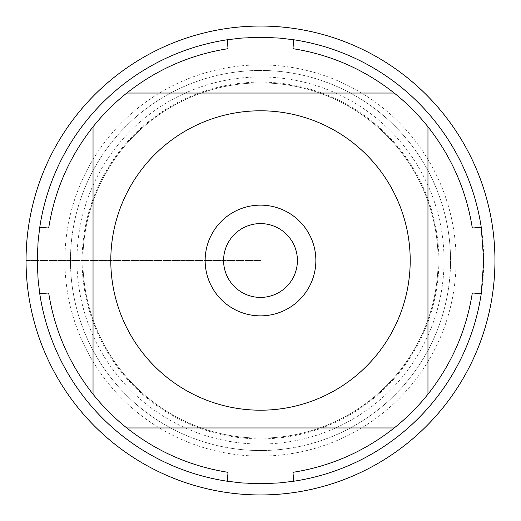 <?xml version="1.0" encoding="UTF-8"?>
<svg xmlns="http://www.w3.org/2000/svg" width="521" height="521" viewBox="0 0 521 521"><rect width="100%" height="100%" fill="white"/><g stroke="black" fill="none" stroke-linecap="round" stroke-linejoin="round"><path stroke-width="0.39" stroke-dasharray="2.6 1.95" d="M483.722 260.5A223.222 223.222 0 0 0 148.889 67.183A223.222 223.222 0 0 0 148.889 453.817A223.222 223.222 0 0 0 483.722 260.5M472.319 292.984A214.294 214.294 0 0 1 427.962 394.208L427.962 126.792A214.294 214.294 0 0 1 472.319 228.016M228.016 472.319A214.294 214.294 0 0 1 126.792 427.962L394.208 427.962A214.294 214.294 0 0 1 292.984 472.319M292.984 48.681A214.294 214.294 0 0 1 394.208 93.038L126.792 93.038A214.294 214.294 0 0 1 228.016 48.681M48.681 228.016A214.294 214.294 0 0 1 93.038 126.792L93.038 394.208A214.294 214.294 0 0 1 48.681 292.984M70.459 260.5A190.041 190.041 0 0 1 355.524 95.916A190.041 190.041 0 0 1 355.524 425.084A190.041 190.041 0 0 1 70.459 260.5A190.041 190.041 0 0 0 260.5 450.541A190.041 190.041 0 0 0 450.541 260.5A190.041 190.041 0 0 0 260.5 70.459A190.041 190.041 0 0 0 70.459 260.5M82.891 260.5A177.609 177.609 0 0 0 349.304 414.319A177.609 177.609 0 0 0 349.304 106.681A177.609 177.609 0 0 0 82.891 260.5A177.609 177.609 0 0 1 349.304 106.681A177.609 177.609 0 0 1 349.304 414.319A177.609 177.609 0 0 1 82.891 260.5A177.609 177.609 0 0 1 349.304 106.681A177.609 177.609 0 0 1 349.304 414.319A177.609 177.609 0 0 1 82.891 260.5A177.609 177.609 0 0 0 349.304 414.319A177.609 177.609 0 0 0 349.304 106.681A177.609 177.609 0 0 0 82.891 260.5M223.594 260.5A36.906 36.906 0 0 0 260.5 297.406A36.906 36.906 0 0 0 297.406 260.5A36.906 36.906 0 0 0 260.5 223.594A36.906 36.906 0 0 0 223.594 260.5A36.906 36.906 0 0 0 278.95 292.463A36.906 36.906 0 0 0 278.95 228.537A36.906 36.906 0 0 0 223.594 260.5A36.906 36.906 0 0 0 278.95 292.463A36.906 36.906 0 0 0 278.95 228.537A36.906 36.906 0 0 0 223.594 260.5M494.95 260.5A234.45 234.45 0 0 0 143.275 57.46A234.45 234.45 0 0 0 143.275 463.54A234.45 234.45 0 0 0 494.95 260.5M315.856 260.5A55.356 55.356 0 0 1 260.5 315.856A55.356 55.356 0 0 1 205.144 260.5A55.356 55.356 0 0 1 260.5 205.144A55.356 55.356 0 0 1 315.856 260.5M456.103 260.5A195.603 195.603 0 0 1 162.702 429.897A195.603 195.603 0 0 1 162.702 91.103A195.603 195.603 0 0 1 456.103 260.5M26.05 260.5L260.5 260.5L26.05 260.5M438.884 260.5A178.384 178.384 0 0 0 260.5 82.116A178.384 178.384 0 0 0 82.116 260.5A178.384 178.384 0 0 0 260.5 438.884A178.384 178.384 0 0 0 438.884 260.5M76.958 260.5A183.542 183.542 0 0 1 352.268 101.549A183.542 183.542 0 0 1 352.268 419.451A183.542 183.542 0 0 1 76.958 260.5"/><path stroke-width="0.78" d="M483.722 260.5L481.248 293.655A223.222 223.222 0 0 1 293.655 481.248L279.49 482.915L260.5 483.722L241.51 482.915L227.345 481.248A223.222 223.222 0 0 1 39.752 293.655L38.085 279.49L37.278 260.5L38.085 241.51L39.752 227.345A223.222 223.222 0 0 1 227.345 39.752L241.51 38.085L260.5 37.278L279.49 38.085L293.655 39.752A223.222 223.222 0 0 1 481.248 227.345L483.722 260.5M143.509 353.909A149.709 149.709 0 0 0 410.209 260.5A149.709 149.709 0 0 0 211.012 119.205A149.709 149.709 0 0 0 143.509 353.909M227.345 481.248L228.016 472.319C190.419 466.334 156.678 451.551 126.792 427.962A214.294 214.294 0 0 1 93.038 394.208A214.294 214.294 0 0 0 126.792 427.962L394.208 427.962A214.294 214.294 0 0 0 427.962 394.208L427.962 126.792A214.294 214.294 0 0 0 394.208 93.038L126.792 93.038A214.294 214.294 0 0 0 93.038 126.792L93.038 394.208C69.449 364.322 54.666 330.581 48.681 292.984L39.752 293.655M293.655 481.248L292.984 472.319C330.581 466.334 364.322 451.551 394.208 427.962A214.294 214.294 0 0 0 427.962 394.208C451.551 364.322 466.334 330.581 472.319 292.984L481.248 293.655M481.248 227.345L472.319 228.016C466.334 190.419 451.551 156.678 427.962 126.792A214.294 214.294 0 0 0 394.208 93.038C364.322 69.449 330.581 54.666 292.984 48.681L293.655 39.752M227.345 39.752L228.016 48.681C190.419 54.666 156.678 69.449 126.792 93.038A214.294 214.294 0 0 0 93.038 126.792C69.449 156.678 54.666 190.419 48.681 228.016L39.752 227.345M205.144 260.5A55.356 55.356 0 0 1 288.178 212.555A55.356 55.356 0 0 1 288.178 308.445A55.356 55.356 0 0 1 205.144 260.5M223.594 260.5A36.906 36.906 0 0 0 278.95 292.463A36.906 36.906 0 0 0 278.95 228.537A36.906 36.906 0 0 0 223.594 260.5M26.05 260.5A234.45 234.45 0 0 0 260.5 494.95A234.45 234.45 0 0 0 494.95 260.5A234.45 234.45 0 0 0 260.5 26.05A234.45 234.45 0 0 0 26.05 260.5"/></g></svg>
